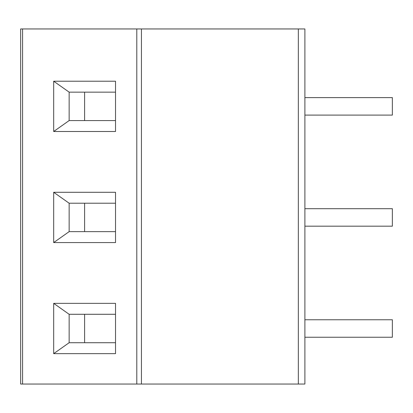 <?xml version="1.0" encoding="UTF-8"?>
<svg xmlns="http://www.w3.org/2000/svg" width="413" height="413" viewBox="0 0 413 413"><rect width="100%" height="100%" fill="white"/><g stroke="black" fill="none" stroke-linecap="round" stroke-linejoin="round"><path stroke-width="0.62" d="M22.57 384.044L20.65 384.044L20.65 28.956L304.892 28.956L304.892 384.044L22.57 384.044L22.57 28.956M53.685 131.504L53.685 81.216L115.526 81.216L115.526 131.504L53.685 131.504L69.147 120.57L69.147 92.145L53.685 81.216M53.685 242.576L53.685 192.288L115.526 192.288L115.526 242.576L53.685 242.576L69.147 231.647L69.147 203.222L53.685 192.288M53.685 353.652L53.685 303.359L115.526 303.359L115.526 353.652L53.685 353.652L69.147 342.718L69.147 314.293L53.685 303.359M84.608 92.145L84.608 120.57M69.147 92.145L115.526 92.145M115.526 120.57L69.147 120.57M84.608 203.222L84.608 231.647M69.147 203.222L115.526 203.222M115.526 231.647L69.147 231.647M84.608 314.293L84.608 342.718M69.147 314.293L115.526 314.293M115.526 342.718L69.147 342.718M304.892 97.613L392.35 97.613L392.35 115.103L304.892 115.103M304.892 208.689L392.35 208.689L392.35 226.179L304.892 226.179M304.892 319.76L392.35 319.76L392.35 337.251L304.892 337.251M298.331 384.044L298.331 28.956M141.437 384.044L141.437 28.956M136.796 384.044L136.796 28.956"/></g></svg>
